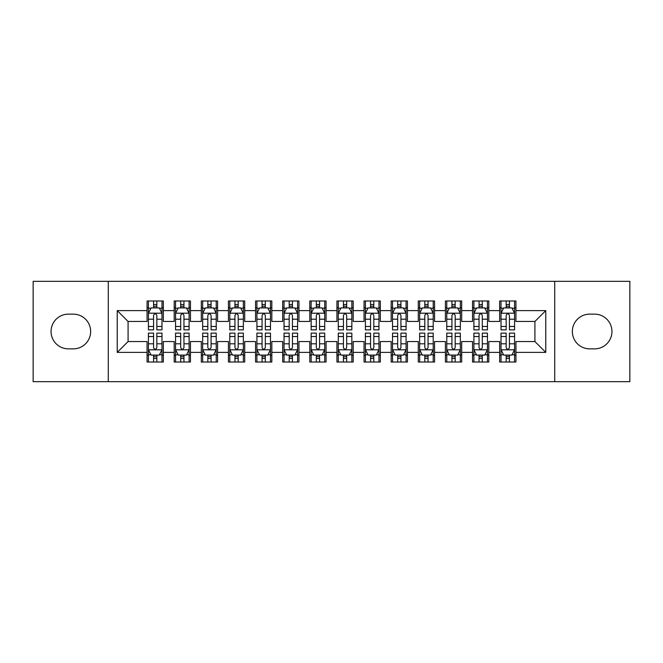 <?xml version="1.0" encoding="UTF-8"?>
<svg xmlns="http://www.w3.org/2000/svg" width="663" height="663" viewBox="0 0 663 663"><rect width="100%" height="100%" fill="white"/><g stroke="black" fill="none" stroke-linecap="round" stroke-linejoin="round"><path stroke-width="0.99" d="M554.724 381.681L629.85 381.681L629.85 281.319L554.724 281.319L554.724 381.681L108.276 381.681L108.276 281.319L33.15 281.319L33.15 381.681L108.276 381.681M554.724 281.319L108.276 281.319M117.227 352.385L117.227 310.615L147.062 310.615L147.062 321.464L128.083 321.464L128.083 341.536L117.227 352.385L147.062 352.385L147.062 362.015L163.338 362.015L163.338 352.385L174.187 352.385L174.187 362.015L190.463 362.015L190.463 352.385L201.312 352.385L201.312 362.015L217.588 362.015L217.588 352.385L228.437 352.385L228.437 362.015L244.705 362.015L244.705 352.385L255.553 352.385L255.553 362.015L271.83 362.015L271.83 352.385L282.678 352.385L282.678 362.015L298.955 362.015L298.955 352.385L309.803 352.385L309.803 362.015L326.072 362.015L326.072 352.385L336.928 352.385L336.928 362.015L353.197 362.015L353.197 352.385L364.045 352.385L364.045 362.015L380.322 362.015L380.322 352.385L391.17 352.385L391.17 362.015L407.447 362.015L407.447 352.385L418.295 352.385L418.295 362.015L434.563 362.015L434.563 352.385L445.412 352.385L445.412 362.015L461.688 362.015L461.688 352.385L472.537 352.385L472.537 362.015L488.813 362.015L488.813 352.385L499.662 352.385L499.662 362.015L515.938 362.015L515.938 341.536L534.917 341.536L534.917 321.464L515.938 321.464L515.938 310.615L545.773 310.615L545.773 352.385L515.938 352.385M515.938 310.615L515.938 300.985L499.662 300.985L499.662 310.615L488.813 310.615L488.813 300.985L472.537 300.985L472.537 310.615L461.688 310.615L461.688 300.985L445.412 300.985L445.412 310.615L434.563 310.615L434.563 300.985L418.295 300.985L418.295 310.615L407.447 310.615L407.447 300.985L391.17 300.985L391.17 310.615L380.322 310.615L380.322 300.985L364.045 300.985L364.045 310.615L353.197 310.615L353.197 300.985L336.928 300.985L336.928 310.615L326.072 310.615L326.072 300.985L309.803 300.985L309.803 310.615L298.955 310.615L298.955 300.985L282.678 300.985L282.678 310.615L271.83 310.615L271.83 300.985L255.553 300.985L255.553 310.615L244.705 310.615L244.705 300.985L228.437 300.985L228.437 310.615L217.588 310.615L217.588 300.985L201.312 300.985L201.312 310.615L190.463 310.615L190.463 300.985L174.187 300.985L174.187 310.615L163.338 310.615L163.338 300.985L147.062 300.985L147.062 310.615M488.813 352.385L488.813 341.536L499.662 341.536L499.662 352.385M545.773 310.615L534.917 321.464M461.688 352.385L461.688 341.536L472.537 341.536L472.537 352.385M499.662 310.615L499.662 321.464L488.813 321.464L488.813 310.615M434.563 352.385L434.563 341.536L445.412 341.536L445.412 352.385M472.537 310.615L472.537 321.464L461.688 321.464L461.688 310.615M407.447 352.385L407.447 341.536L418.295 341.536L418.295 352.385M445.412 310.615L445.412 321.464L434.563 321.464L434.563 310.615M380.322 352.385L380.322 341.536L391.17 341.536L391.17 352.385M418.295 310.615L418.295 321.464L407.447 321.464L407.447 310.615M353.197 352.385L353.197 341.536L364.045 341.536L364.045 352.385M391.17 310.615L391.17 321.464L380.322 321.464L380.322 310.615M326.072 352.385L326.072 341.536L336.928 341.536L336.928 352.385M364.045 310.615L364.045 321.464L353.197 321.464L353.197 310.615M298.955 352.385L298.955 341.536L309.803 341.536L309.803 352.385M336.928 310.615L336.928 321.464L326.072 321.464L326.072 310.615M271.83 352.385L271.83 341.536L282.678 341.536L282.678 352.385M309.803 310.615L309.803 321.464L298.955 321.464L298.955 310.615M244.705 352.385L244.705 341.536L255.553 341.536L255.553 352.385M282.678 310.615L282.678 321.464L271.83 321.464L271.83 310.615M217.588 352.385L217.588 341.536L228.437 341.536L228.437 352.385M255.553 310.615L255.553 321.464L244.705 321.464L244.705 310.615M190.463 352.385L190.463 341.536L201.312 341.536L201.312 352.385M228.437 310.615L228.437 321.464L217.588 321.464L217.588 310.615M163.338 352.385L163.338 341.536L174.187 341.536L174.187 352.385M201.312 310.615L201.312 321.464L190.463 321.464L190.463 310.615M128.083 341.536L147.062 341.536L147.062 352.385M174.187 310.615L174.187 321.464L163.338 321.464L163.338 310.615M499.662 307.765L501.021 307.765M514.579 307.765L515.938 307.765M472.537 307.765L473.896 307.765M487.454 307.765L488.813 307.765M445.412 307.765L446.771 307.765M460.329 307.765L461.688 307.765M418.295 307.765L419.646 307.765M433.212 307.765L434.563 307.765M391.17 307.765L392.529 307.765M406.087 307.765L407.447 307.765M364.045 307.765L365.404 307.765M378.963 307.765L380.322 307.765M336.928 307.765L338.279 307.765M351.846 307.765L353.197 307.765M309.803 307.765L311.154 307.765M324.721 307.765L326.072 307.765M282.678 307.765L284.037 307.765M297.596 307.765L298.955 307.765M255.553 307.765L256.913 307.765M270.471 307.765L271.83 307.765M228.437 307.765L229.788 307.765M243.354 307.765L244.705 307.765M201.312 307.765L202.671 307.765M216.229 307.765L217.588 307.765M174.187 307.765L175.546 307.765M189.104 307.765L190.463 307.765M147.062 307.765L148.421 307.765M161.979 307.765L163.338 307.765M147.062 355.235L148.421 355.235M161.979 355.235L163.338 355.235M174.187 355.235L175.546 355.235M189.104 355.235L190.463 355.235M201.312 355.235L202.671 355.235M216.229 355.235L217.588 355.235M228.437 355.235L229.788 355.235M243.354 355.235L244.705 355.235M255.553 355.235L256.913 355.235M270.471 355.235L271.83 355.235M282.678 355.235L284.037 355.235M297.596 355.235L298.955 355.235M309.803 355.235L311.154 355.235M324.721 355.235L326.072 355.235M336.928 355.235L338.279 355.235M351.846 355.235L353.197 355.235M364.045 355.235L365.404 355.235M378.963 355.235L380.322 355.235M391.17 355.235L392.529 355.235M406.087 355.235L407.447 355.235M418.295 355.235L419.646 355.235M433.212 355.235L434.563 355.235M445.412 355.235L446.771 355.235M460.329 355.235L461.688 355.235M472.537 355.235L473.896 355.235M487.454 355.235L488.813 355.235M499.662 355.235L501.021 355.235M514.579 355.235L515.938 355.235M117.227 310.615L128.083 321.464M534.917 341.536L545.773 352.385M68.413 314.138A17.362 17.362 0 0 0 51.051 331.5A17.362 17.362 0 0 0 68.413 348.862L73.295 348.862A17.362 17.362 0 0 0 90.649 331.5A17.362 17.362 0 0 0 73.295 314.138L68.413 314.138M594.587 348.862A17.362 17.362 0 0 0 611.949 331.5A17.362 17.362 0 0 0 594.587 314.138L589.705 314.138A17.362 17.362 0 0 0 572.351 331.5A17.362 17.362 0 0 0 589.705 348.862L594.587 348.862M156.833 304.516L153.576 304.516M161.979 326.469L156.833 326.469L156.833 329.876L161.979 329.876L161.979 313.326L159.269 307.905L151.131 307.905L148.421 313.326L148.421 329.876L153.576 329.876L153.576 326.469L148.421 326.469M148.421 313.326L148.421 300.985M161.979 313.326L161.979 300.985M153.576 307.905L153.576 300.985M156.833 300.985L156.833 307.905M156.833 326.469L156.833 315.364C155.747 313.276 154.661 313.276 153.576 315.364L153.576 326.469M156.833 307.765L153.576 307.765M153.576 358.484L156.833 358.484M148.421 336.531L153.576 336.531L153.576 333.124L148.421 333.124L148.421 349.674L151.131 355.095L159.269 355.095L161.979 349.674L161.979 333.124L156.833 333.124L156.833 336.531L161.979 336.531M161.979 349.674L161.979 362.015M148.421 349.674L148.421 362.015M156.833 355.095L156.833 362.015M153.576 362.015L153.576 355.095M153.576 336.531L153.576 347.636C154.661 349.724 155.747 349.724 156.833 347.636L156.833 336.531M153.576 355.235L156.833 355.235M183.949 304.516L180.701 304.516M189.104 326.469L183.949 326.469L183.949 329.876L189.104 329.876L189.104 313.326L186.394 307.905L178.256 307.905L175.546 313.326L175.546 329.876L180.701 329.876L180.701 326.469L175.546 326.469M175.546 313.326L175.546 300.985M189.104 313.326L189.104 300.985M180.701 307.905L180.701 300.985M183.949 300.985L183.949 307.905M183.949 326.469L183.949 315.364C182.872 313.276 181.786 313.276 180.701 315.364L180.701 326.469M183.949 307.765L180.701 307.765M211.074 304.516L207.817 304.516M216.229 326.469L211.074 326.469L211.074 329.876L216.229 329.876L216.229 313.326L213.519 307.905L205.381 307.905L202.671 313.326L202.671 329.876L207.817 329.876L207.817 326.469L202.671 326.469M202.671 313.326L202.671 300.985M216.229 313.326L216.229 300.985M207.817 307.905L207.817 300.985M211.074 300.985L211.074 307.905M211.074 326.469L211.074 315.364C209.989 313.276 208.903 313.276 207.817 315.364L207.817 326.469M211.074 307.765L207.817 307.765M180.701 358.484L183.949 358.484M175.546 336.531L180.701 336.531L180.701 333.124L175.546 333.124L175.546 349.674L178.256 355.095L186.394 355.095L189.104 349.674L189.104 333.124L183.949 333.124L183.949 336.531L189.104 336.531M189.104 349.674L189.104 362.015M175.546 349.674L175.546 362.015M183.949 355.095L183.949 362.015M180.701 362.015L180.701 355.095M180.701 336.531L180.701 347.636C181.778 349.724 182.864 349.724 183.949 347.636L183.949 336.531M180.701 355.235L183.949 355.235M207.817 358.484L211.074 358.484M202.671 336.531L207.817 336.531L207.817 333.124L202.671 333.124L202.671 349.674L205.381 355.095L213.519 355.095L216.229 349.674L216.229 333.124L211.074 333.124L211.074 336.531L216.229 336.531M216.229 349.674L216.229 362.015M202.671 349.674L202.671 362.015M211.074 355.095L211.074 362.015M207.817 362.015L207.817 355.095M207.817 336.531L207.817 347.636C208.903 349.724 209.989 349.724 211.074 347.636L211.074 336.531M207.817 355.235L211.074 355.235M238.199 304.516L234.942 304.516M243.354 326.469L238.199 326.469L238.199 329.876L243.354 329.876L243.354 313.326L240.636 307.905L232.506 307.905L229.788 313.326L229.788 329.876L234.942 329.876L234.942 326.469L229.788 326.469M229.788 313.326L229.788 300.985M243.354 313.326L243.354 300.985M234.942 307.905L234.942 300.985M238.199 300.985L238.199 307.905M238.199 326.469L238.199 315.364C237.114 313.276 236.028 313.276 234.942 315.364L234.942 326.469M238.199 307.765L234.942 307.765M265.324 304.516L262.067 304.516M270.471 326.469L265.324 326.469L265.324 329.876L270.471 329.876L270.471 313.326L267.761 307.905L259.623 307.905L256.913 313.326L256.913 329.876L262.067 329.876L262.067 326.469L256.913 326.469M256.913 313.326L256.913 300.985M270.471 313.326L270.471 300.985M262.067 307.905L262.067 300.985M265.324 300.985L265.324 307.905M265.324 326.469L265.324 315.364C264.239 313.276 263.153 313.276 262.067 315.364L262.067 326.469M265.324 307.765L262.067 307.765M234.942 358.484L238.199 358.484M229.788 336.531L234.942 336.531L234.942 333.124L229.788 333.124L229.788 349.674L232.506 355.095L240.636 355.095L243.354 349.674L243.354 333.124L238.199 333.124L238.199 336.531L243.354 336.531M243.354 349.674L243.354 362.015M229.788 349.674L229.788 362.015M238.199 355.095L238.199 362.015M234.942 362.015L234.942 355.095M234.942 336.531L234.942 347.636C236.028 349.724 237.114 349.724 238.199 347.636L238.199 336.531M234.942 355.235L238.199 355.235M262.067 358.484L265.324 358.484M256.913 336.531L262.067 336.531L262.067 333.124L256.913 333.124L256.913 349.674L259.623 355.095L267.761 355.095L270.471 349.674L270.471 333.124L265.324 333.124L265.324 336.531L270.471 336.531M270.471 349.674L270.471 362.015M256.913 349.674L256.913 362.015M265.324 355.095L265.324 362.015M262.067 362.015L262.067 355.095M262.067 336.531L262.067 347.636C263.153 349.724 264.23 349.724 265.324 347.636L265.324 336.531M262.067 355.235L265.324 355.235M292.441 304.516L289.192 304.516M297.596 326.469L292.441 326.469L292.441 329.876L297.596 329.876L297.596 313.326L294.886 307.905L286.748 307.905L284.037 313.326L284.037 329.876L289.192 329.876L289.192 326.469L284.037 326.469M284.037 313.326L284.037 300.985M297.596 313.326L297.596 300.985M289.192 307.905L289.192 300.985M292.441 300.985L292.441 307.905M292.441 326.469L292.441 315.364C291.364 313.276 290.278 313.276 289.192 315.364L289.192 326.469M292.441 307.765L289.192 307.765M289.192 358.484L292.441 358.484M284.037 336.531L289.192 336.531L289.192 333.124L284.037 333.124L284.037 349.674L286.748 355.095L294.886 355.095L297.596 349.674L297.596 333.124L292.441 333.124L292.441 336.531L297.596 336.531M297.596 349.674L297.596 362.015M284.037 349.674L284.037 362.015M292.441 355.095L292.441 362.015M289.192 362.015L289.192 355.095M289.192 336.531L289.192 347.636C290.27 349.724 291.355 349.724 292.441 347.636L292.441 336.531M289.192 355.235L292.441 355.235M319.566 304.516L316.309 304.516M324.721 326.469L319.566 326.469L319.566 329.876L324.721 329.876L324.721 313.326L322.011 307.905L313.872 307.905L311.154 313.326L311.154 329.876L316.309 329.876L316.309 326.469L311.154 326.469M311.154 313.326L311.154 300.985M324.721 313.326L324.721 300.985M316.309 307.905L316.309 300.985M319.566 300.985L319.566 307.905M319.566 326.469L319.566 315.364C318.48 313.276 317.395 313.276 316.309 315.364L316.309 326.469M319.566 307.765L316.309 307.765M316.309 358.484L319.566 358.484M311.154 336.531L316.309 336.531L316.309 333.124L311.154 333.124L311.154 349.674L313.872 355.095L322.011 355.095L324.721 349.674L324.721 333.124L319.566 333.124L319.566 336.531L324.721 336.531M324.721 349.674L324.721 362.015M311.154 349.674L311.154 362.015M319.566 355.095L319.566 362.015M316.309 362.015L316.309 355.095M316.309 336.531L316.309 347.636C317.395 349.724 318.48 349.724 319.566 347.636L319.566 336.531M316.309 355.235L319.566 355.235M346.691 304.516L343.434 304.516M351.846 326.469L346.691 326.469L346.691 329.876L351.846 329.876L351.846 313.326L349.128 307.905L340.989 307.905L338.279 313.326L338.279 329.876L343.434 329.876L343.434 326.469L338.279 326.469M338.279 313.326L338.279 300.985M351.846 313.326L351.846 300.985M343.434 307.905L343.434 300.985M346.691 300.985L346.691 307.905M346.691 326.469L346.691 315.364C345.605 313.276 344.52 313.276 343.434 315.364L343.434 326.469M346.691 307.765L343.434 307.765M343.434 358.484L346.691 358.484M338.279 336.531L343.434 336.531L343.434 333.124L338.279 333.124L338.279 349.674L340.989 355.095L349.128 355.095L351.846 349.674L351.846 333.124L346.691 333.124L346.691 336.531L351.846 336.531M351.846 349.674L351.846 362.015M338.279 349.674L338.279 362.015M346.691 355.095L346.691 362.015M343.434 362.015L343.434 355.095M343.434 336.531L343.434 347.636C344.52 349.724 345.605 349.724 346.691 347.636L346.691 336.531M343.434 355.235L346.691 355.235M373.808 304.516L370.559 304.516M378.963 326.469L373.808 326.469L373.808 329.876L378.963 329.876L378.963 313.326L376.252 307.905L368.114 307.905L365.404 313.326L365.404 329.876L370.559 329.876L370.559 326.469L365.404 326.469M365.404 313.326L365.404 300.985M378.963 313.326L378.963 300.985M370.559 307.905L370.559 300.985M373.808 300.985L373.808 307.905M373.808 326.469L373.808 315.364C372.73 313.276 371.645 313.276 370.559 315.364L370.559 326.469M373.808 307.765L370.559 307.765M370.559 358.484L373.808 358.484M365.404 336.531L370.559 336.531L370.559 333.124L365.404 333.124L365.404 349.674L368.114 355.095L376.252 355.095L378.963 349.674L378.963 333.124L373.808 333.124L373.808 336.531L378.963 336.531M378.963 349.674L378.963 362.015M365.404 349.674L365.404 362.015M373.808 355.095L373.808 362.015M370.559 362.015L370.559 355.095M370.559 336.531L370.559 347.636C371.636 349.724 372.722 349.724 373.808 347.636L373.808 336.531M370.559 355.235L373.808 355.235M400.933 304.516L397.676 304.516M406.087 326.469L400.933 326.469L400.933 329.876L406.087 329.876L406.087 313.326L403.377 307.905L395.239 307.905L392.529 313.326L392.529 329.876L397.676 329.876L397.676 326.469L392.529 326.469M392.529 313.326L392.529 300.985M406.087 313.326L406.087 300.985M397.676 307.905L397.676 300.985M400.933 300.985L400.933 307.905M400.933 326.469L400.933 315.364C399.847 313.276 398.77 313.276 397.676 315.364L397.676 326.469M400.933 307.765L397.676 307.765M397.676 358.484L400.933 358.484M392.529 336.531L397.676 336.531L397.676 333.124L392.529 333.124L392.529 349.674L395.239 355.095L403.377 355.095L406.087 349.674L406.087 333.124L400.933 333.124L400.933 336.531L406.087 336.531M406.087 349.674L406.087 362.015M392.529 349.674L392.529 362.015M400.933 355.095L400.933 362.015M397.676 362.015L397.676 355.095M397.676 336.531L397.676 347.636C398.761 349.724 399.847 349.724 400.933 347.636L400.933 336.531M397.676 355.235L400.933 355.235M428.058 304.516L424.801 304.516M433.212 326.469L428.058 326.469L428.058 329.876L433.212 329.876L433.212 313.326L430.494 307.905L422.364 307.905L419.646 313.326L419.646 329.876L424.801 329.876L424.801 326.469L419.646 326.469M419.646 313.326L419.646 300.985M433.212 313.326L433.212 300.985M424.801 307.905L424.801 300.985M428.058 300.985L428.058 307.905M428.058 326.469L428.058 315.364C426.972 313.276 425.886 313.276 424.801 315.364L424.801 326.469M428.058 307.765L424.801 307.765M424.801 358.484L428.058 358.484M419.646 336.531L424.801 336.531L424.801 333.124L419.646 333.124L419.646 349.674L422.364 355.095L430.494 355.095L433.212 349.674L433.212 333.124L428.058 333.124L428.058 336.531L433.212 336.531M433.212 349.674L433.212 362.015M419.646 349.674L419.646 362.015M428.058 355.095L428.058 362.015M424.801 362.015L424.801 355.095M424.801 336.531L424.801 347.636C425.886 349.724 426.972 349.724 428.058 347.636L428.058 336.531M424.801 355.235L428.058 355.235M455.183 304.516L451.926 304.516M460.329 326.469L455.183 326.469L455.183 329.876L460.329 329.876L460.329 313.326L457.619 307.905L449.481 307.905L446.771 313.326L446.771 329.876L451.926 329.876L451.926 326.469L446.771 326.469M446.771 313.326L446.771 300.985M460.329 313.326L460.329 300.985M451.926 307.905L451.926 300.985M455.183 300.985L455.183 307.905M455.183 326.469L455.183 315.364C454.097 313.276 453.011 313.276 451.926 315.364L451.926 326.469M455.183 307.765L451.926 307.765M451.926 358.484L455.183 358.484M446.771 336.531L451.926 336.531L451.926 333.124L446.771 333.124L446.771 349.674L449.481 355.095L457.619 355.095L460.329 349.674L460.329 333.124L455.183 333.124L455.183 336.531L460.329 336.531M460.329 349.674L460.329 362.015M446.771 349.674L446.771 362.015M455.183 355.095L455.183 362.015M451.926 362.015L451.926 355.095M451.926 336.531L451.926 347.636C453.011 349.724 454.097 349.724 455.183 347.636L455.183 336.531M451.926 355.235L455.183 355.235M482.299 304.516L479.051 304.516M487.454 326.469L482.299 326.469L482.299 329.876L487.454 329.876L487.454 313.326L484.744 307.905L476.606 307.905L473.896 313.326L473.896 329.876L479.051 329.876L479.051 326.469L473.896 326.469M473.896 313.326L473.896 300.985M487.454 313.326L487.454 300.985M479.051 307.905L479.051 300.985M482.299 300.985L482.299 307.905M482.299 326.469L482.299 315.364C481.222 313.276 480.136 313.276 479.051 315.364L479.051 326.469M482.299 307.765L479.051 307.765M479.051 358.484L482.299 358.484M473.896 336.531L479.051 336.531L479.051 333.124L473.896 333.124L473.896 349.674L476.606 355.095L484.744 355.095L487.454 349.674L487.454 333.124L482.299 333.124L482.299 336.531L487.454 336.531M487.454 349.674L487.454 362.015M473.896 349.674L473.896 362.015M482.299 355.095L482.299 362.015M479.051 362.015L479.051 355.095M479.051 336.531L479.051 347.636C480.128 349.724 481.214 349.724 482.299 347.636L482.299 336.531M479.051 355.235L482.299 355.235M509.424 304.516L506.167 304.516M514.579 326.469L509.424 326.469L509.424 329.876L514.579 329.876L514.579 313.326L511.869 307.905L503.731 307.905L501.021 313.326L501.021 329.876L506.167 329.876L506.167 326.469L501.021 326.469M501.021 313.326L501.021 300.985M514.579 313.326L514.579 300.985M506.167 307.905L506.167 300.985M509.424 300.985L509.424 307.905M509.424 326.469L509.424 315.364C508.339 313.276 507.253 313.276 506.167 315.364L506.167 326.469M509.424 307.765L506.167 307.765M506.167 358.484L509.424 358.484M501.021 336.531L506.167 336.531L506.167 333.124L501.021 333.124L501.021 349.674L503.731 355.095L511.869 355.095L514.579 349.674L514.579 333.124L509.424 333.124L509.424 336.531L514.579 336.531M514.579 349.674L514.579 362.015M501.021 349.674L501.021 362.015M509.424 355.095L509.424 362.015M506.167 362.015L506.167 355.095M506.167 336.531L506.167 347.636C507.253 349.724 508.339 349.724 509.424 347.636L509.424 336.531M506.167 355.235L509.424 355.235M161.913 313.193L148.487 313.193M148.421 308.229L150.973 308.229M159.435 308.229L161.979 308.229M153.576 319.201L148.421 319.201M161.979 319.201L156.833 319.201M156.833 306.24L153.576 306.24M148.487 349.807L161.913 349.807M161.979 354.771L159.435 354.771M150.973 354.771L148.421 354.771M156.833 343.799L161.979 343.799M148.421 343.799L153.576 343.799M153.576 356.76L156.833 356.76M189.038 313.193L175.612 313.193M175.546 308.229L178.09 308.229M186.56 308.229L189.104 308.229M180.701 319.201L175.546 319.201M189.104 319.201L183.949 319.201M183.949 306.24L180.701 306.24M216.163 313.193L202.737 313.193M202.671 308.229L205.215 308.229M213.677 308.229L216.229 308.229M207.817 319.201L202.671 319.201M216.229 319.201L211.074 319.201M211.074 306.24L207.817 306.24M175.612 349.807L189.038 349.807M189.104 354.771L186.56 354.771M178.09 354.771L175.546 354.771M183.949 343.799L189.104 343.799M175.546 343.799L180.701 343.799M180.701 356.76L183.949 356.76M202.737 349.807L216.163 349.807M216.229 354.771L213.677 354.771M205.215 354.771L202.671 354.771M211.074 343.799L216.229 343.799M202.671 343.799L207.817 343.799M207.817 356.76L211.074 356.76M243.28 313.193L229.854 313.193M229.788 308.229L232.34 308.229M240.802 308.229L243.354 308.229M234.942 319.201L229.788 319.201M243.354 319.201L238.199 319.201M238.199 306.24L234.942 306.24M270.405 313.193L256.979 313.193M256.913 308.229L259.465 308.229M267.927 308.229L270.471 308.229M262.067 319.201L256.913 319.201M270.471 319.201L265.324 319.201M265.324 306.24L262.067 306.24M229.854 349.807L243.28 349.807M243.354 354.771L240.802 354.771M232.34 354.771L229.788 354.771M238.199 343.799L243.354 343.799M229.788 343.799L234.942 343.799M234.942 356.76L238.199 356.76M256.979 349.807L270.405 349.807M270.471 354.771L267.927 354.771M259.465 354.771L256.913 354.771M265.324 343.799L270.471 343.799M256.913 343.799L262.067 343.799M262.067 356.76L265.324 356.76M297.53 313.193L284.104 313.193M284.037 308.229L286.582 308.229M295.043 308.229L297.596 308.229M289.192 319.201L284.037 319.201M297.596 319.201L292.441 319.201M292.441 306.24L289.192 306.24M284.104 349.807L297.53 349.807M297.596 354.771L295.043 354.771M286.582 354.771L284.037 354.771M292.441 343.799L297.596 343.799M284.037 343.799L289.192 343.799M289.192 356.76L292.441 356.76M324.655 313.193L311.229 313.193M311.154 308.229L313.707 308.229M322.168 308.229L324.721 308.229M316.309 319.201L311.154 319.201M324.721 319.201L319.566 319.201M319.566 306.24L316.309 306.24M311.229 349.807L324.655 349.807M324.721 354.771L322.168 354.771M313.707 354.771L311.154 354.771M319.566 343.799L324.721 343.799M311.154 343.799L316.309 343.799M316.309 356.76L319.566 356.76M351.771 313.193L338.345 313.193M338.279 308.229L340.832 308.229M349.293 308.229L351.846 308.229M343.434 319.201L338.279 319.201M351.846 319.201L346.691 319.201M346.691 306.24L343.434 306.24M338.345 349.807L351.771 349.807M351.846 354.771L349.293 354.771M340.832 354.771L338.279 354.771M346.691 343.799L351.846 343.799M338.279 343.799L343.434 343.799M343.434 356.76L346.691 356.76M378.896 313.193L365.47 313.193M365.404 308.229L367.957 308.229M376.418 308.229L378.963 308.229M370.559 319.201L365.404 319.201M378.963 319.201L373.808 319.201M373.808 306.24L370.559 306.24M365.47 349.807L378.896 349.807M378.963 354.771L376.418 354.771M367.957 354.771L365.404 354.771M373.808 343.799L378.963 343.799M365.404 343.799L370.559 343.799M370.559 356.76L373.808 356.76M406.021 313.193L392.595 313.193M392.529 308.229L395.073 308.229M403.535 308.229L406.087 308.229M397.676 319.201L392.529 319.201M406.087 319.201L400.933 319.201M400.933 306.24L397.676 306.24M392.595 349.807L406.021 349.807M406.087 354.771L403.535 354.771M395.073 354.771L392.529 354.771M400.933 343.799L406.087 343.799M392.529 343.799L397.676 343.799M397.676 356.76L400.933 356.76M433.146 313.193L419.72 313.193M419.646 308.229L422.198 308.229M430.66 308.229L433.212 308.229M424.801 319.201L419.646 319.201M433.212 319.201L428.058 319.201M428.058 306.24L424.801 306.24M419.72 349.807L433.146 349.807M433.212 354.771L430.66 354.771M422.198 354.771L419.646 354.771M428.058 343.799L433.212 343.799M419.646 343.799L424.801 343.799M424.801 356.76L428.058 356.76M460.263 313.193L446.837 313.193M446.771 308.229L449.323 308.229M457.785 308.229L460.329 308.229M451.926 319.201L446.771 319.201M460.329 319.201L455.183 319.201M455.183 306.24L451.926 306.24M446.837 349.807L460.263 349.807M460.329 354.771L457.785 354.771M449.323 354.771L446.771 354.771M455.183 343.799L460.329 343.799M446.771 343.799L451.926 343.799M451.926 356.76L455.183 356.76M487.388 313.193L473.962 313.193M473.896 308.229L476.44 308.229M484.91 308.229L487.454 308.229M479.051 319.201L473.896 319.201M487.454 319.201L482.299 319.201M482.299 306.24L479.051 306.24M473.962 349.807L487.388 349.807M487.454 354.771L484.91 354.771M476.44 354.771L473.896 354.771M482.299 343.799L487.454 343.799M473.896 343.799L479.051 343.799M479.051 356.76L482.299 356.76M514.513 313.193L501.087 313.193M501.021 308.229L503.565 308.229M512.027 308.229L514.579 308.229M506.167 319.201L501.021 319.201M514.579 319.201L509.424 319.201M509.424 306.24L506.167 306.24M501.087 349.807L514.513 349.807M514.579 354.771L512.027 354.771M503.565 354.771L501.021 354.771M509.424 343.799L514.579 343.799M501.021 343.799L506.167 343.799M506.167 356.76L509.424 356.76"/></g></svg>
